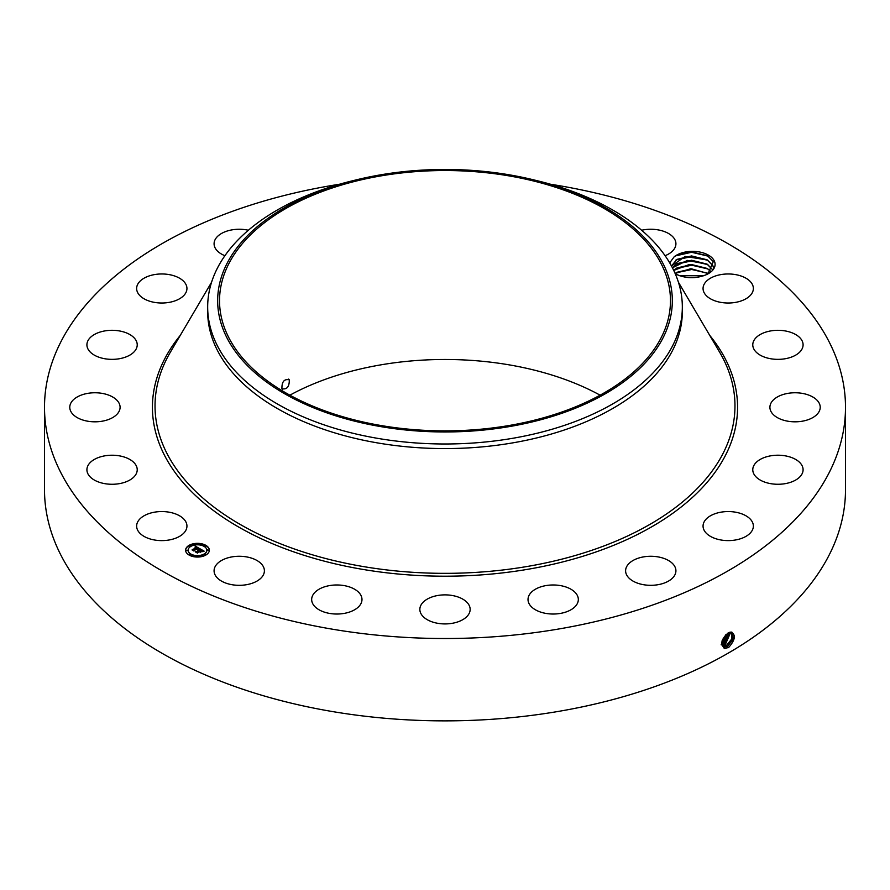 <?xml version="1.0" encoding="UTF-8"?>
<svg xmlns="http://www.w3.org/2000/svg" width="890" height="890" viewBox="0 0 890 890"><rect width="100%" height="100%" fill="white"/><g stroke="black" fill="none" stroke-linecap="round" stroke-linejoin="round"><path stroke-width="1.33" d="M550.487 184.23A400.5 231.222 180 0 1 845.5 407.286L845.5 489.645A400.5 231.222 180 0 1 557.752 711.522A400.5 231.222 180 0 1 44.5 489.645L44.5 407.286A400.5 231.222 180 0 1 332.248 185.42A400.5 231.222 180 0 1 339.513 184.23M845.5 407.286A400.5 231.222 180 0 1 557.752 629.163A400.5 231.222 180 0 1 44.5 407.286M731.068 631.989C736.075 634.759 735.296 639.888 728.721 647.397L724.95 648.465C719.91 644.571 720.989 639.387 728.198 632.912L729.121 632.467M289.884 395.182A225.47 130.174 180 0 1 381.521 364.744A225.47 130.174 180 0 1 600.116 395.182M675.254 273.742L675.755 274.064C685.467 278.57 695.435 278.87 705.636 274.977A22.562 13.027 180 0 0 708.485 273.586A22.562 13.027 180 0 0 714.181 260.703A22.562 13.027 180 0 0 696.292 251.536A22.562 13.027 180 0 0 674.164 256.81L669.703 262.862M185.932 521.996A25.154 14.529 180 0 1 186.945 526.09A25.154 14.529 180 0 1 165.373 540.464A25.154 14.529 180 0 1 137.65 530.173A25.154 14.529 180 0 1 136.637 526.09A25.154 14.529 180 0 1 158.209 511.705A25.154 14.529 180 0 1 185.932 521.996M86.92 469.33A25.154 14.529 180 0 1 112.429 455.224A25.154 14.529 180 0 1 137.227 469.742A25.154 14.529 180 0 1 137.216 470.165A25.154 14.529 180 0 1 111.706 484.271A25.154 14.529 180 0 1 86.909 469.742A25.154 14.529 180 0 1 86.92 469.33M71.245 402.402A25.154 14.529 180 0 1 99.224 392.98A25.154 14.529 180 0 1 120.094 407.286A25.154 14.529 180 0 1 118.626 412.17A25.154 14.529 180 0 1 90.647 421.604A25.154 14.529 180 0 1 69.776 407.286A25.154 14.529 180 0 1 71.245 402.402M92.148 335.964A25.154 14.529 180 0 1 120.183 331.08A25.154 14.529 180 0 1 137.227 344.83A25.154 14.529 180 0 1 131.987 353.708A25.154 14.529 180 0 1 103.952 358.581A25.154 14.529 180 0 1 86.909 344.83A25.154 14.529 180 0 1 92.148 335.964M147.595 276.501A25.154 14.529 180 0 1 173.528 275.644A25.154 14.529 180 0 1 186.945 288.493A25.154 14.529 180 0 1 175.986 300.486A25.154 14.529 180 0 1 150.043 301.332A25.154 14.529 180 0 1 136.637 288.493A25.154 14.529 180 0 1 147.595 276.501M224.903 255.708A25.154 14.529 180 0 1 214.078 243.782A25.154 14.529 180 0 1 232.157 229.843A25.154 14.529 180 0 1 248.366 230.243M641.634 230.243A25.154 14.529 180 0 1 671.538 235.583A25.154 14.529 180 0 1 675.922 243.782A25.154 14.529 180 0 1 665.097 255.708M752.35 284.399A25.154 14.529 180 0 1 753.363 288.493A25.154 14.529 180 0 1 731.791 302.867A25.154 14.529 180 0 1 704.068 292.576A25.154 14.529 180 0 1 703.056 288.493A25.154 14.529 180 0 1 724.627 274.12A25.154 14.529 180 0 1 752.35 284.399M803.08 345.253A25.154 14.529 180 0 1 777.571 359.36A25.154 14.529 180 0 1 752.773 344.83A25.154 14.529 180 0 1 752.784 344.419A25.154 14.529 180 0 1 778.294 330.312A25.154 14.529 180 0 1 803.091 344.83A25.154 14.529 180 0 1 803.08 345.253M818.756 412.17A25.154 14.529 180 0 1 790.776 421.604A25.154 14.529 180 0 1 769.906 407.286A25.154 14.529 180 0 1 771.374 402.402A25.154 14.529 180 0 1 799.354 392.98A25.154 14.529 180 0 1 820.224 407.286A25.154 14.529 180 0 1 818.756 412.17M797.852 478.62A25.154 14.529 180 0 1 769.817 483.493A25.154 14.529 180 0 1 752.773 469.742A25.154 14.529 180 0 1 758.013 460.875A25.154 14.529 180 0 1 786.048 455.992A25.154 14.529 180 0 1 803.091 469.742A25.154 14.529 180 0 1 797.852 478.62M742.405 538.072A25.154 14.529 180 0 1 716.472 538.928A25.154 14.529 180 0 1 703.056 526.09A25.154 14.529 180 0 1 714.014 514.097A25.154 14.529 180 0 1 739.957 513.241A25.154 14.529 180 0 1 753.363 526.09A25.154 14.529 180 0 1 742.405 538.072M657.844 584.73A25.154 14.529 180 0 1 625.603 570.802A25.154 14.529 180 0 1 643.681 556.862A25.154 14.529 180 0 1 675.922 570.802A25.154 14.529 180 0 1 657.844 584.73M552.456 614.022A25.154 14.529 180 0 1 528.015 599.504A25.154 14.529 180 0 1 553.903 584.986A25.154 14.529 180 0 1 578.333 599.504A25.154 14.529 180 0 1 552.456 614.022M436.545 623.078A25.154 14.529 180 0 1 419.846 609.394A25.154 14.529 180 0 1 453.455 595.721A25.154 14.529 180 0 1 470.154 609.394A25.154 14.529 180 0 1 436.545 623.078M321.457 611.007A25.154 14.529 180 0 1 311.667 599.504A25.154 14.529 180 0 1 325.729 586.466A25.154 14.529 180 0 1 352.195 588.001A25.154 14.529 180 0 1 361.985 599.504A25.154 14.529 180 0 1 347.923 612.543A25.154 14.529 180 0 1 321.457 611.007M218.462 578.99A25.154 14.529 180 0 1 214.078 570.802A25.154 14.529 180 0 1 231.812 556.918A25.154 14.529 180 0 1 260.002 562.602A25.154 14.529 180 0 1 264.397 570.802A25.154 14.529 180 0 1 246.663 584.674A25.154 14.529 180 0 1 218.462 578.99M205.857 555.048A11.87 6.853 180 0 1 192.93 556.528A11.87 6.853 180 0 1 185.598 550.198A11.87 6.853 180 0 1 189.069 545.359A11.87 6.853 180 0 1 202.008 543.868A11.87 6.853 180 0 1 209.328 550.198A11.87 6.853 180 0 1 205.857 555.048M721.612 644.193L723.192 646.552L724.694 647.03L727.631 646.285L733.36 638.942L732.181 632.378L730.979 632.078M508.479 425.609A225.47 130.174 180 0 1 219.53 300.709A225.47 130.174 180 0 1 381.521 175.797A225.47 130.174 180 0 1 670.47 300.709A225.47 130.174 180 0 1 508.479 425.609M289.295 379.808C284.21 378.762 281.763 381.732 281.93 388.707C286.947 389.709 289.406 386.738 289.295 379.808L288.56 379.107M281.93 388.707L282.631 389.386M707.984 273.864L713.29 261.627L707.506 255.775L691.563 251.892L675.922 255.641L674.164 256.81M209.328 550.343A11.87 6.853 0 0 0 201.885 544.135A11.87 6.853 0 0 0 189.069 545.648A11.87 6.853 0 0 0 185.598 550.343M723.181 646.54L724.66 647.019L727.597 646.274L733.327 638.942L732.17 632.378M663.139 337.655A227.339 131.253 180 0 1 380.998 426.655A227.339 131.253 180 0 1 226.861 263.752A227.339 131.253 180 0 1 356.712 179.758A227.339 131.253 180 0 1 533.288 179.758A227.339 131.253 180 0 1 663.139 337.655M676.044 274.22L675.187 273.608M533.288 179.758L537.171 180.703A237.33 137.027 180 0 1 682.33 306.972L682.33 311.545A237.33 137.027 180 0 1 511.817 443.031A237.33 137.027 180 0 1 207.67 311.545L207.67 306.972A237.33 137.027 180 0 1 217.271 268.391A237.33 137.027 180 0 1 352.829 180.703L356.712 179.758M188.124 550.343A9.345 5.396 0 0 0 188.113 550.487A9.345 5.396 0 0 0 193.887 555.482A9.345 5.396 0 0 0 204.077 554.303A9.345 5.396 0 0 0 206.814 550.487A9.345 5.396 0 0 0 206.814 550.343M204.288 546.015L205.646 546.015M204.288 554.681L205.646 554.681M207.403 550.343L208.749 550.343M189.292 554.681L190.638 554.681M196.79 556.472L198.136 556.472M189.292 546.015L190.638 546.015M196.79 544.224L198.136 544.224M186.188 550.343L187.534 550.343M722.635 646.107L726.396 645.539L731.936 638.82L731.524 632.145L731.892 638.82L726.396 645.539L722.647 646.118M682.33 306.972A237.33 137.027 180 0 1 672.729 345.554A237.33 137.027 180 0 1 511.817 438.447A237.33 137.027 180 0 1 207.67 306.972M713.535 267.745L712.812 265.565L707.405 259.991L685.178 256.442L671.483 266.01L676.901 259.379L691.563 255.942L707.005 259.78L712.812 265.609L713.535 267.757M190.849 546.382A9.345 5.396 0 0 0 188.113 550.198A9.345 5.396 0 0 0 193.887 555.193A9.345 5.396 0 0 0 204.077 554.014A9.345 5.396 0 0 0 206.814 550.198A9.345 5.396 0 0 0 201.04 545.214A9.345 5.396 0 0 0 190.849 546.382M204.455 545.581L205.69 545.87L204.455 545.581M204.455 554.236L205.69 554.537L204.455 554.236M207.57 549.909L208.794 550.198L207.57 549.909M189.459 554.236L190.683 554.537L189.459 554.236M196.957 556.028L198.181 556.328L196.957 556.028M190.471 546.16L189.247 545.87L190.471 546.16M197.969 544.369L196.746 544.079L197.969 544.369M187.367 550.498L186.143 550.198L187.367 550.498M199.894 548.763L198.337 549.086L197.825 547.895L193.842 550.643L192.173 549.675L196.757 547.617L195.188 547.294L197.035 547.461L194.943 547.205L195.544 546.238L199.894 548.763M199.861 549.03L198.314 549.252L199.861 549.03M198.403 548.496L194.098 550.343L193.987 551.077L192.118 549.987L193.887 550.899L197.769 548.084L198.437 548.552M204.121 551.144L202.419 551.433L201.24 549.831L199.527 550.821L201.262 550.076L202.442 551.11L201.251 550.187L199.838 551.01L201.596 551.311L200.061 552.189L199.215 550.999L197.358 552.612L195.555 551.577L196.634 551.644L198.214 550.732L197.513 550.487L198.481 550.576L197.547 550.287L198.793 550.398L200.317 548.952L204.121 551.144M203.955 551.444L202.364 551.633L203.955 551.366M200.15 552.445L201.696 551.444L200.15 552.445M199.227 551.366L197.502 553.102L195.377 551.878L197.391 552.924L199.227 551.255L199.972 551.8L199.227 551.255M672.44 267.823L676.901 263.685L691.563 260.247L707.005 264.085L712.812 269.915L707.405 264.297L687.436 260.414L672.428 267.801M195.544 546.238L199.583 548.818M196.757 547.617L193.108 549.72M200.328 549.241L203.688 551.188M200.339 549.508L198.793 550.398M198.214 550.732L196.634 551.644M200.395 551.322L201.084 551.6M199.838 551.01L200.395 551.611M725.228 644.816L730.768 632.078L725.194 644.805L722.168 645.517L725.228 644.816L725.784 646.24M710.999 271.528L707.405 268.602L689.082 264.586L673.73 270.415M673.741 270.438L676.901 267.99L691.563 264.553L707.005 268.391L710.988 271.55M724.582 645.506L724.026 644.082L721.123 644.794L724.026 644.082L729.889 632.2M724.004 644.071L729.878 632.2M708.44 273.586L690.429 268.825L675.121 273.453M675.132 273.486L676.901 272.296L691.563 268.858L708.407 273.597M722.836 643.348L728.877 632.567L722.802 643.325L721.601 643.837L722.836 643.348L723.381 644.772M704.201 275.566L678.959 275.511M704.146 275.589L679.003 275.533M721.69 642.58L727.653 633.224L721.701 642.547M694.534 277.602L688.504 277.58M694.767 277.591L688.27 277.558M722.124 640.689L726.073 634.437M722.135 640.633L726.029 634.481M679.437 275.689L703.678 275.755M676.044 272.841L691.752 269.492L707.873 273.241M676.044 268.524L691.752 265.187L707.873 268.936M676.044 264.219L691.752 260.881L707.873 264.63M676.044 259.913L691.752 256.576L707.873 260.325M675.499 255.897L691.552 252.27L708.14 256.153M709.719 335.363A292.565 168.911 180 0 1 527.37 569.366A292.565 168.911 180 0 1 222.778 517.157A292.565 168.911 180 0 1 180.281 335.363M728.176 647.709L727.631 646.285M678.458 282.297L719.532 352.017A289.973 167.42 180 0 1 526.635 566.574A289.973 167.42 180 0 1 235.65 521.763A289.973 167.42 180 0 1 170.468 352.017L211.542 282.297M724.794 648.587L724.694 647.03M726.985 646.974L726.429 645.55M723.603 647.842L723.514 646.296M722.191 644.037L721.634 642.613"/></g></svg>
